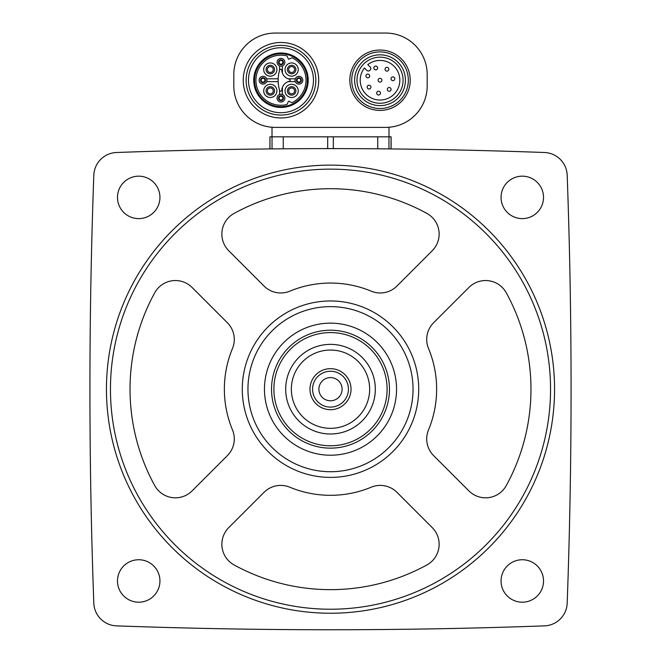 <?xml version="1.0" encoding="UTF-8"?>
<svg xmlns="http://www.w3.org/2000/svg" width="661" height="661" viewBox="0 0 661 661"><rect width="100%" height="100%" fill="white"/><g stroke="black" fill="none" stroke-linecap="round" stroke-linejoin="round"><path stroke-width="0.99" d="M116.534 152.501A23.581 23.581 0 0 0 93.812 175.215A5898.574 5898.574 0 0 0 93.812 603.154A23.581 23.581 0 0 0 116.534 625.868A5898.574 5898.574 0 0 0 544.466 625.868A23.581 23.581 0 0 0 567.188 603.154A5898.574 5898.574 0 0 0 567.188 175.215A23.581 23.581 0 0 0 544.466 152.501A5898.574 5898.574 0 0 0 116.534 152.501M543.516 197.399A21.226 21.226 0 0 0 511.672 179.015A21.226 21.226 0 0 0 511.672 215.775A21.226 21.226 0 0 0 543.516 197.399M543.516 580.969A21.226 21.226 0 0 0 511.672 562.585A21.226 21.226 0 0 0 511.672 599.353A21.226 21.226 0 0 0 543.516 580.969M159.937 197.399A21.226 21.226 0 0 0 128.102 179.015A21.226 21.226 0 0 0 128.102 215.775A21.226 21.226 0 0 0 159.937 197.399M159.937 580.969A21.226 21.226 0 0 0 128.102 562.585A21.226 21.226 0 0 0 128.102 599.353A21.226 21.226 0 0 0 159.937 580.969M269.952 148.923L269.952 136.827L391.114 136.827L391.114 148.923M391.048 148.923L391.048 136.827M388.974 136.827L388.974 148.907L377.745 148.808L377.745 136.827M333.318 136.827L333.318 148.618L327.682 148.618L327.682 136.827M279.553 90.127L279.553 94.523M282.387 94.523L282.387 87.368M278.174 78.808L266.672 78.808M266.672 81.633L278.174 81.633M279.553 65.918L279.553 70.314M282.387 73.065L282.387 65.918M288.122 81.633L295.269 81.633M295.269 78.808L288.122 78.808M385.685 33.05L275.315 33.05A41.511 41.511 0 0 0 233.804 74.561L233.804 85.88A41.511 41.511 0 0 0 275.315 127.391L385.685 127.391A41.511 41.511 0 0 0 427.196 85.88L427.196 74.561A41.511 41.511 0 0 0 385.685 33.05M388.99 127.259L388.99 136.827M272.01 127.259L272.01 136.827M408.333 80.221A28.299 28.299 0 0 0 365.88 55.706A28.299 28.299 0 0 0 365.88 104.727A28.299 28.299 0 0 0 408.333 80.221M405.433 80.221A25.407 25.407 0 0 0 367.326 58.218A25.407 25.407 0 0 0 367.326 102.224A25.407 25.407 0 0 0 405.433 80.221A25.407 25.407 0 0 0 367.326 58.218A25.407 25.407 0 0 0 367.326 102.224A25.407 25.407 0 0 0 405.433 80.221M367.789 64.646A19.813 19.813 0 0 1 399.351 75.858A19.813 19.813 0 0 1 375.663 99.547A19.813 19.813 0 0 1 364.451 67.976L366.855 70.38A2.123 2.123 0 0 0 369.854 70.38L370.185 70.049A2.123 2.123 0 0 0 370.185 67.042L367.789 64.646M394.807 78.766A1.884 1.884 0 0 1 392.915 80.65A1.884 1.884 0 0 1 391.031 78.766A1.884 1.884 0 0 1 392.915 76.883A1.884 1.884 0 0 1 394.807 78.766M391.089 89.392A1.884 1.884 0 0 0 388.255 87.756A1.884 1.884 0 0 0 388.255 91.028A1.884 1.884 0 0 0 391.089 89.392M388.817 69.24A1.884 1.884 0 0 0 385.983 67.604A1.884 1.884 0 0 0 385.983 70.867A1.884 1.884 0 0 0 388.817 69.24M381.918 80.221A1.884 1.884 0 0 0 379.084 78.585A1.884 1.884 0 0 0 379.084 81.857A1.884 1.884 0 0 0 381.918 80.221M380.463 93.11A1.884 1.884 0 0 0 377.629 91.474A1.884 1.884 0 0 0 377.629 94.746A1.884 1.884 0 0 0 380.463 93.11M377.629 67.976A1.884 1.884 0 0 0 374.804 66.34A1.884 1.884 0 0 0 374.804 69.612A1.884 1.884 0 0 0 377.629 67.976M370.928 87.12A1.884 1.884 0 0 0 368.103 85.484A1.884 1.884 0 0 0 368.103 88.756A1.884 1.884 0 0 0 370.928 87.12M369.673 75.932A1.884 1.884 0 0 0 366.838 74.305A1.884 1.884 0 0 0 366.838 77.568A1.884 1.884 0 0 0 369.673 75.932M318.709 80.221A37.735 37.735 0 0 0 262.103 47.542A37.735 37.735 0 0 0 262.103 112.899A37.735 37.735 0 0 0 318.709 80.221M315.818 80.221A34.843 34.843 0 0 0 263.549 50.046A34.843 34.843 0 0 0 263.549 110.395A34.843 34.843 0 0 0 315.818 80.221A34.843 34.843 0 0 0 263.549 50.046A34.843 34.843 0 0 0 263.549 110.395A34.843 34.843 0 0 0 315.818 80.221M308.208 80.221A27.233 27.233 0 0 0 267.358 56.639A27.233 27.233 0 0 0 267.358 103.802A27.233 27.233 0 0 0 308.208 80.221M307.39 80.221A26.415 26.415 0 0 0 267.763 57.342A26.415 26.415 0 0 0 267.763 103.099A26.415 26.415 0 0 0 307.39 80.221M292.013 57.738A25.044 25.044 0 0 1 292.013 102.703L288.997 101.298A0.471 0.471 0 0 0 288.37 101.521L286.965 104.537A25.044 25.044 0 0 1 255.923 80.221A25.044 25.044 0 0 1 286.965 55.904L288.37 58.912A0.471 0.471 0 0 0 288.997 59.143L292.013 57.738M279.661 69.959A35.38 35.38 0 0 0 279.661 90.483A1.074 1.074 0 0 0 281.76 90.243A9.907 9.907 0 0 1 289.369 81.253A1.058 1.058 0 0 0 289.369 79.188A9.907 9.907 0 0 1 281.76 70.198A1.074 1.074 0 0 0 279.661 69.959M293.732 67.463A2.95 2.95 0 0 1 292.773 72.272A2.95 2.95 0 0 1 288.7 69.545A2.95 2.95 0 0 1 293.732 67.463M285.04 69.545A6.602 6.602 0 0 1 294.946 63.828A6.602 6.602 0 0 1 294.946 75.263A6.602 6.602 0 0 1 285.04 69.545M272.382 67.463A2.95 2.95 0 0 1 271.423 72.272A2.95 2.95 0 0 1 267.35 69.545A2.95 2.95 0 0 1 272.382 67.463M263.698 69.545A6.602 6.602 0 0 1 273.604 63.828A6.602 6.602 0 0 1 273.604 75.263A6.602 6.602 0 0 1 263.698 69.545M272.382 88.805A2.95 2.95 0 0 1 271.423 93.614A2.95 2.95 0 0 1 267.35 90.896A2.95 2.95 0 0 1 272.382 88.805M263.698 90.896A6.602 6.602 0 0 1 273.604 85.178A6.602 6.602 0 0 1 273.604 96.613A6.602 6.602 0 0 1 263.698 90.896M293.732 88.805A2.95 2.95 0 0 1 292.773 93.614A2.95 2.95 0 0 1 288.7 90.896A2.95 2.95 0 0 1 293.732 88.805M285.04 90.896A6.602 6.602 0 0 1 294.946 85.178A6.602 6.602 0 0 1 294.946 96.613A6.602 6.602 0 0 1 285.04 90.896M300.78 80.221A1.884 1.884 0 0 1 298.896 82.104A1.884 1.884 0 0 1 297.012 80.221A1.884 1.884 0 0 1 298.896 78.337A1.884 1.884 0 0 1 300.78 80.221M295.004 80.221A3.892 3.892 0 0 1 300.846 76.85A3.892 3.892 0 0 1 300.846 83.592A3.892 3.892 0 0 1 295.004 80.221A3.892 3.892 0 0 1 300.846 76.85A3.892 3.892 0 0 1 300.846 83.592A3.892 3.892 0 0 1 295.004 80.221M282.858 62.299A1.884 1.884 0 0 1 280.975 64.183A1.884 1.884 0 0 1 279.082 62.299A1.884 1.884 0 0 1 280.975 60.407A1.884 1.884 0 0 1 282.858 62.299M277.083 62.299A3.892 3.892 0 0 1 282.916 58.928A3.892 3.892 0 0 1 282.916 65.662A3.892 3.892 0 0 1 277.083 62.299A3.892 3.892 0 0 1 282.916 58.928A3.892 3.892 0 0 1 282.916 65.662A3.892 3.892 0 0 1 277.083 62.299M264.937 80.221A1.884 1.884 0 0 1 263.045 82.104A1.884 1.884 0 0 1 261.161 80.221A1.884 1.884 0 0 1 263.045 78.337A1.884 1.884 0 0 1 264.937 80.221M259.153 80.221A3.892 3.892 0 0 1 264.995 76.85A3.892 3.892 0 0 1 264.995 83.592A3.892 3.892 0 0 1 259.153 80.221A3.892 3.892 0 0 1 264.995 76.85A3.892 3.892 0 0 1 264.995 83.592A3.892 3.892 0 0 1 259.153 80.221M282.858 98.142A1.884 1.884 0 0 1 280.975 100.034A1.884 1.884 0 0 1 279.082 98.142A1.884 1.884 0 0 1 280.975 96.258A1.884 1.884 0 0 1 282.858 98.142M277.083 98.142A3.892 3.892 0 0 1 282.916 94.771A3.892 3.892 0 0 1 282.916 101.513A3.892 3.892 0 0 1 277.083 98.142A3.892 3.892 0 0 1 282.916 94.771A3.892 3.892 0 0 1 282.916 101.513A3.892 3.892 0 0 1 277.083 98.142M269.886 148.923L269.952 136.827M106.446 389.18A224.054 224.054 0 0 1 442.531 195.144A224.054 224.054 0 0 1 442.531 583.217A224.054 224.054 0 0 1 106.446 389.18M110.453 389.18A220.047 220.047 0 0 1 440.523 198.614A220.047 220.047 0 0 1 440.523 579.747A220.047 220.047 0 0 1 110.453 389.18M154.724 292.79A200.473 200.473 0 0 0 154.724 485.571A23.581 23.581 0 0 0 192.078 490.908L227.384 455.611A23.581 23.581 0 0 0 232.482 429.89A106.132 106.132 0 0 1 232.482 348.471A23.581 23.581 0 0 0 227.384 322.75L192.078 287.452A23.581 23.581 0 0 0 154.724 292.79M228.772 527.602A23.581 23.581 0 0 0 234.11 564.957A200.473 200.473 0 0 0 426.89 564.957A23.581 23.581 0 0 0 432.228 527.602L396.93 492.305A23.581 23.581 0 0 0 371.209 487.198A106.132 106.132 0 0 1 289.791 487.198A23.581 23.581 0 0 0 264.07 492.305L228.772 527.602M234.11 213.404A23.581 23.581 0 0 0 228.772 250.759L264.07 286.064A23.581 23.581 0 0 0 289.791 291.171A106.132 106.132 0 0 1 371.209 291.171A23.581 23.581 0 0 0 396.93 286.064L432.228 250.759A23.581 23.581 0 0 0 426.89 213.404A200.473 200.473 0 0 0 234.11 213.404M433.616 455.611L468.922 490.908A23.581 23.581 0 0 0 506.276 485.571A200.473 200.473 0 0 0 506.276 292.79A23.581 23.581 0 0 0 468.922 287.452L433.616 322.75A23.581 23.581 0 0 0 428.518 348.471A106.132 106.132 0 0 1 428.518 429.89A23.581 23.581 0 0 0 433.616 455.611M242.281 389.18A88.219 88.219 0 0 1 374.605 312.785A88.219 88.219 0 0 1 374.605 465.584A88.219 88.219 0 0 1 242.281 389.18M247.949 389.18A82.551 82.551 0 0 1 371.771 317.693A82.551 82.551 0 0 1 371.771 460.667A82.551 82.551 0 0 1 247.949 389.18M264.466 389.18A66.034 66.034 0 0 1 363.517 331.987A66.034 66.034 0 0 1 363.517 446.373A66.034 66.034 0 0 1 264.466 389.18M318.899 389.18A11.601 11.601 0 0 1 336.3 379.141A11.601 11.601 0 0 1 336.3 399.227A11.601 11.601 0 0 1 318.899 389.18M312.579 389.18A17.921 17.921 0 0 1 339.465 373.655A17.921 17.921 0 0 1 339.465 404.706A17.921 17.921 0 0 1 312.579 389.18M309.984 389.18A20.516 20.516 0 0 1 340.762 371.416A20.516 20.516 0 0 1 340.762 406.953A20.516 20.516 0 0 1 309.984 389.18M291.361 389.18A39.139 39.139 0 0 1 350.074 355.288A39.139 39.139 0 0 1 350.074 423.081A39.139 39.139 0 0 1 291.361 389.18M285.692 389.18A44.808 44.808 0 0 1 352.908 350.371A44.808 44.808 0 0 1 352.908 427.989A44.808 44.808 0 0 1 285.692 389.18M273.894 389.18A56.606 56.606 0 0 1 358.799 340.159A56.606 56.606 0 0 1 358.799 438.202A56.606 56.606 0 0 1 273.894 389.18M271.539 389.18A58.961 58.961 0 0 1 359.981 338.118A58.961 58.961 0 0 1 359.981 440.243A58.961 58.961 0 0 1 271.539 389.18M410.217 80.221A30.191 30.191 0 0 0 364.93 54.078A30.191 30.191 0 0 0 364.93 106.363A30.191 30.191 0 0 0 410.217 80.221M403.078 80.221A23.052 23.052 0 0 0 368.507 60.258A23.052 23.052 0 0 0 368.507 100.183A23.052 23.052 0 0 0 403.078 80.221M313.454 80.221A32.48 32.48 0 0 0 264.731 52.087A32.48 32.48 0 0 0 264.731 108.354A32.48 32.48 0 0 0 313.454 80.221M287.403 69.545A4.247 4.247 0 0 1 293.765 65.869A4.247 4.247 0 0 1 293.765 73.222A4.247 4.247 0 0 1 287.403 69.545M266.053 69.545A4.247 4.247 0 0 1 272.423 65.869A4.247 4.247 0 0 1 272.423 73.222A4.247 4.247 0 0 1 266.053 69.545M266.053 90.896A4.247 4.247 0 0 1 272.423 87.219A4.247 4.247 0 0 1 272.423 94.573A4.247 4.247 0 0 1 266.053 90.896M287.403 90.896A4.247 4.247 0 0 1 293.765 87.219A4.247 4.247 0 0 1 293.765 94.573A4.247 4.247 0 0 1 287.403 90.896M296.417 80.221A2.479 2.479 0 0 1 300.135 78.072A2.479 2.479 0 0 1 300.135 82.361A2.479 2.479 0 0 1 296.417 80.221M278.496 62.299A2.479 2.479 0 0 1 282.214 60.151A2.479 2.479 0 0 1 282.214 64.439A2.479 2.479 0 0 1 278.496 62.299M260.574 80.221A2.479 2.479 0 0 1 264.284 78.072A2.479 2.479 0 0 1 264.284 82.361A2.479 2.479 0 0 1 260.574 80.221M278.496 98.142A2.479 2.479 0 0 1 282.214 96.002A2.479 2.479 0 0 1 282.214 100.29A2.479 2.479 0 0 1 278.496 98.142M272.026 148.907L272.026 136.827M283.255 148.808L283.255 136.827"/></g></svg>
